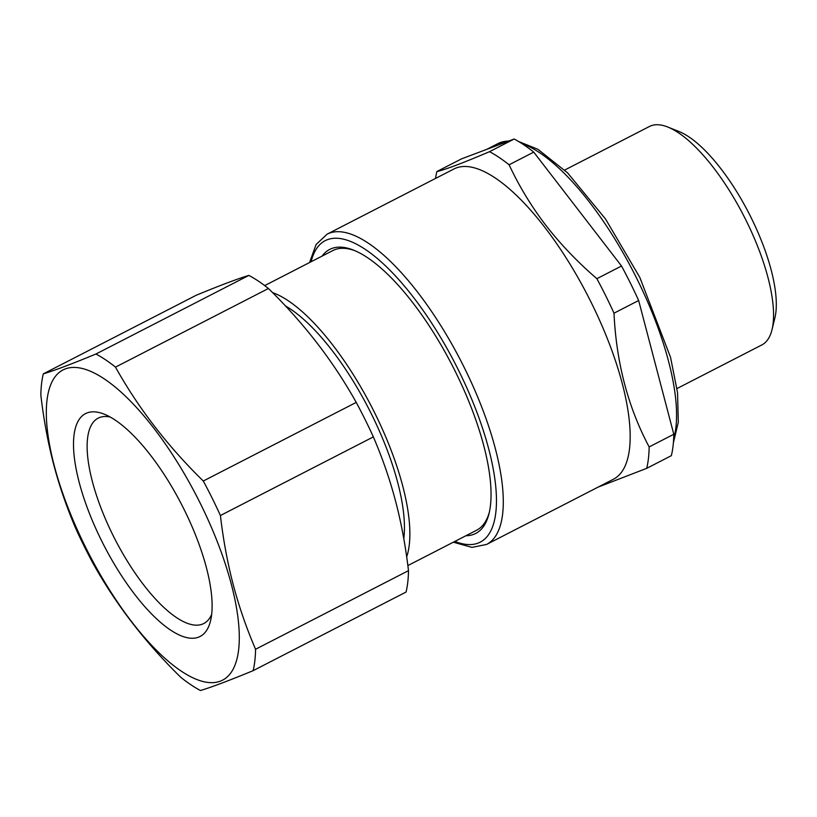 <?xml version="1.0" encoding="UTF-8"?>
<svg xmlns="http://www.w3.org/2000/svg" width="817" height="817" viewBox="0 0 817 817"><rect width="100%" height="100%" fill="white"/><g stroke="black" fill="none" stroke-linecap="round" stroke-linejoin="round"><path stroke-width="1.23" d="M465.915 535.738A159.683 55.924 -117.2 0 0 489.026 513.587A159.683 55.924 -117.2 0 0 482.918 442.538A159.683 55.924 -117.2 0 0 353.608 250.155A159.683 55.924 -117.2 0 0 322.143 256.068M407.867 565.578L476.648 530.213A157.232 55.066 -117.2 0 0 489.373 512.096M355.017 250.737A157.232 55.066 -117.2 0 0 332.887 250.543L264.688 285.603M435.543 178.433A194.078 67.964 62.8 0 1 436.881 171.539C445.02 169.762 462.575 163.134 489.526 151.686A194.078 67.964 62.8 0 1 509.083 164.789C518.724 185.285 530.233 204.485 543.622 222.387C558.603 242.21 576.353 260.97 596.87 278.689A194.078 67.964 62.8 0 1 605.754 295.815A194.078 67.964 62.8 0 1 613.996 313.187C616.314 362.605 628.028 407.183 649.147 446.94A194.078 67.964 62.8 0 1 646.707 468.335L598.075 487.126M327.066 234.193L453.956 168.966A174.43 61.081 62.8 0 1 542.468 224.358A174.43 61.081 62.8 0 1 591.181 302.423A174.43 61.081 62.8 0 1 613.444 479.232L486.554 544.459A174.43 61.081 -117.2 0 0 464.301 367.65A174.43 61.081 -117.2 0 0 327.066 234.193L316.108 244.508L309.561 262.533M509.083 164.789L533.736 152.115L621.523 266.015A194.078 67.964 -117.2 0 1 630.407 283.142A194.078 67.964 -117.2 0 1 638.649 300.513L613.996 313.187M621.523 266.015L596.87 278.689M533.736 152.115A194.078 67.964 -117.2 0 0 514.169 139.013L461.534 158.866L436.881 171.539M514.169 139.013L489.526 151.686M646.707 468.335L671.36 455.661A194.078 67.964 -117.2 0 0 673.8 434.266L649.147 446.94M638.649 300.513L673.8 434.266M564.68 170.059L649.454 126.482A122.836 43.015 62.8 0 1 667.826 127.054A122.836 43.015 62.8 0 1 746.095 220.457A122.836 43.015 62.8 0 1 772.004 329.7A122.836 43.015 62.8 0 1 761.771 344.978L676.997 388.545M667.826 127.054L679.039 131.537A113.012 39.573 62.8 0 1 751.037 217.475A113.012 39.573 62.8 0 1 774.873 317.966L772.004 329.7M75.991 529.018A194.078 67.964 -117.2 0 0 84.243 546.389A194.078 67.964 62.8 0 0 93.118 563.516C116.106 604.713 145.375 642.673 180.914 677.416A194.078 67.964 62.8 0 0 200.471 690.518C211.746 687.128 229.291 680.51 253.117 670.665A194.078 67.964 62.8 0 0 255.558 649.27C246.948 629.253 239.83 608.931 234.193 588.301C227.994 565.374 223.409 541.109 220.406 515.517A194.078 67.964 -117.2 0 0 212.165 498.145A194.078 67.964 -117.2 0 0 203.29 481.019L356.222 402.403C333.234 361.206 303.965 323.236 268.425 288.503L115.493 367.119A194.078 67.964 -117.2 0 0 95.936 354.016L248.868 275.4C237.594 278.791 220.049 285.409 196.223 295.254L43.291 373.869A194.078 67.964 -117.2 0 0 40.85 395.265C43.556 418.314 47.539 440.251 52.799 461.074C58.691 484.154 66.422 506.806 75.991 529.018M232.222 587.76A174.43 61.081 62.8 0 1 179.086 669.654A174.43 61.081 62.8 0 1 53.391 462.32A174.43 61.081 62.8 0 1 106.527 380.436A174.43 61.081 62.8 0 1 232.222 587.76M253.117 670.665L406.049 592.049A194.078 67.964 -117.2 0 0 408.49 570.654L255.558 649.27M43.291 373.869C54.565 370.479 72.11 363.861 95.936 354.016M268.425 288.503A194.078 67.964 -117.2 0 0 248.868 275.4M115.493 367.119C138.481 408.306 167.751 446.276 203.29 481.019M408.49 570.654C405.783 547.604 401.801 525.668 396.541 504.845C390.649 481.764 382.918 459.113 373.349 436.901A194.078 67.964 -117.2 0 0 365.097 419.529A194.078 67.964 -117.2 0 0 356.222 402.403M373.349 436.901L220.406 515.517M110.183 417.027A115.463 40.441 -117.2 0 0 98.203 418.141A115.463 40.441 -117.2 0 0 93.005 483.878A115.463 40.441 -117.2 0 0 145.712 587.525A115.463 40.441 -117.2 0 0 203.78 623.524A115.463 40.441 -117.2 0 0 211.654 614.435M205.731 565.139A125.287 43.883 -117.2 0 0 104.27 414.188A125.287 43.883 -117.2 0 0 79.882 484.941A125.287 43.883 -117.2 0 0 150.338 612.668A125.287 43.883 -117.2 0 0 210.531 620.889A125.287 43.883 -117.2 0 0 205.731 565.139M285.327 305.844A147.407 51.624 62.8 0 1 371.48 414.137A147.407 51.624 62.8 0 1 403.782 538.628M272.541 292.598A157.232 55.066 62.8 0 1 374.717 412.922A157.232 55.066 62.8 0 1 406.682 556.867M486.677 149.388L497.859 143.639A176.88 61.949 62.8 0 1 508.613 141.116M521.91 143.557A176.88 61.949 62.8 0 1 637.015 278.965A176.88 61.949 62.8 0 1 673.657 438.76M311.103 261.736A169.517 59.365 62.8 0 1 458.582 370.367A169.517 59.365 62.8 0 1 454.875 541.405M518.509 141.453L537.994 149.358L567.631 172.918L605.571 219.048L639.803 277.392L670.553 357.366L677.548 392.711L678.304 422.318L673.392 442.743M497.859 143.639L509.828 140.657M453.323 542.202L471.94 547.38L486.554 544.459"/></g></svg>
